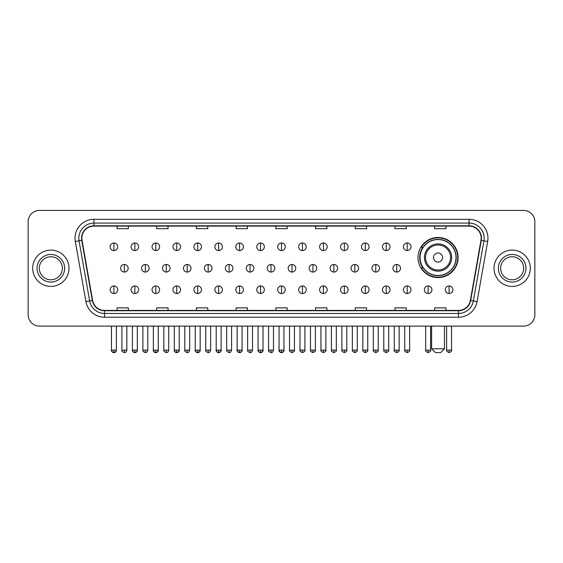 <?xml version="1.0" encoding="UTF-8"?>
<svg xmlns="http://www.w3.org/2000/svg" width="563" height="563" viewBox="0 0 563 563"><rect width="100%" height="100%" fill="white"/><g stroke="black" fill="none" stroke-linecap="round" stroke-linejoin="round"><path stroke-width="0.84" d="M418.006 257.523A20.043 20.043 0 0 0 438.049 277.566A20.043 20.043 0 0 0 458.092 257.523A20.043 20.043 0 0 0 438.049 237.487A20.043 20.043 0 0 0 418.006 257.523M422.813 267.735A18.34 18.34 0 0 1 422.813 247.319M28.15 221.752L28.15 314.773A11.344 11.344 0 0 0 39.494 326.118L523.506 326.118A11.344 11.344 0 0 0 534.85 314.773L534.85 221.752A11.344 11.344 0 0 0 523.506 210.414L39.494 210.414A11.344 11.344 0 0 0 28.15 221.752L28.15 314.773M32.689 268.262A18.15 18.15 0 0 0 50.839 286.419A18.15 18.15 0 0 0 68.989 268.262A18.15 18.15 0 0 0 50.839 250.113A18.15 18.15 0 0 0 32.689 268.262A18.15 18.15 0 0 0 50.839 286.419A18.15 18.15 0 0 0 68.989 268.262A18.15 18.15 0 0 0 50.839 250.113A18.15 18.15 0 0 0 32.689 268.262M494.011 268.262A18.15 18.15 0 0 0 512.161 286.419A18.15 18.15 0 0 0 530.311 268.262A18.15 18.15 0 0 0 512.161 250.113A18.15 18.15 0 0 0 494.011 268.262A18.15 18.15 0 0 0 512.161 286.419A18.15 18.15 0 0 0 530.311 268.262A18.15 18.15 0 0 0 512.161 250.113A18.15 18.15 0 0 0 494.011 268.262M81.846 238.205A12.097 12.097 0 0 1 93.944 226.101L469.056 226.101A12.097 12.097 0 0 1 480.971 240.302L470.372 300.431A12.097 12.097 0 0 1 458.451 310.424L104.549 310.424A12.097 12.097 0 0 1 92.628 300.431L82.029 240.302A12.097 12.097 0 0 1 81.846 238.205M81.544 238.205A12.4 12.4 0 0 0 81.734 240.359L92.332 300.48A12.4 12.4 0 0 0 104.549 310.727L458.451 310.727A12.4 12.4 0 0 0 470.668 300.48L481.266 240.359A12.4 12.4 0 0 0 469.056 225.798L93.944 225.798A12.4 12.4 0 0 0 81.544 238.205M75.329 241.485A18.91 18.91 0 0 1 93.944 219.296L469.056 219.296A18.91 18.91 0 0 1 487.671 241.485L477.072 301.613A18.91 18.91 0 0 1 458.451 317.236L104.549 317.236A18.91 18.91 0 0 1 85.928 301.613L75.329 241.485L79.052 240.83A15.124 15.124 0 0 1 93.944 223.082L469.056 223.082A15.124 15.124 0 0 1 483.948 240.83L473.349 300.952A15.124 15.124 0 0 1 458.451 313.45L104.549 313.45A15.124 15.124 0 0 1 89.651 300.952L79.052 240.83A15.124 15.124 0 0 1 78.82 238.205M523.506 210.414L39.494 210.414M39.494 326.118L523.506 326.118M534.85 314.773L534.85 221.752M470.668 300.48L473.349 300.952L483.948 240.83L487.671 241.485M275.828 226.101L275.828 228.662L287.172 228.662L287.172 226.101M236.122 226.101L236.122 228.662L247.467 228.662L247.467 226.101M196.417 226.101L196.417 228.662L207.761 228.662L207.761 226.101M156.718 226.101L156.718 228.662L168.063 228.662L168.063 226.101M117.013 226.101L117.013 228.662L128.357 228.662L128.357 226.101M315.533 226.101L315.533 228.662L326.878 228.662L326.878 226.101M355.239 226.101L355.239 228.662L366.583 228.662L366.583 226.101M394.937 226.101L394.937 228.662L406.282 228.662L406.282 226.101M434.643 226.101L434.643 228.662L445.987 228.662L445.987 226.101M287.172 310.424L287.172 307.87L275.828 307.87L275.828 310.424M247.467 310.424L247.467 307.87L236.122 307.87L236.122 310.424M207.761 310.424L207.761 307.87L196.417 307.87L196.417 310.424M168.063 310.424L168.063 307.87L156.718 307.87L156.718 310.424M128.357 310.424L128.357 307.87L117.013 307.87L117.013 310.424M326.878 310.424L326.878 307.87L315.533 307.87L315.533 310.424M366.583 310.424L366.583 307.87L355.239 307.87L355.239 310.424M406.282 310.424L406.282 307.87L394.937 307.87L394.937 310.424M445.987 310.424L445.987 307.87L434.643 307.87L434.643 310.424M62.366 268.262A11.527 11.527 0 0 0 50.839 256.742A11.527 11.527 0 0 0 39.311 268.262A11.527 11.527 0 0 0 50.839 279.79A11.527 11.527 0 0 0 62.366 268.262A11.527 11.527 0 0 1 50.839 279.79A11.527 11.527 0 0 1 39.311 268.262M440.695 352.586L435.403 352.586L431.617 348.807L444.474 348.807L440.695 352.586M442.588 257.523A4.539 4.539 0 0 0 438.049 252.991A4.539 4.539 0 0 0 433.51 257.523A4.539 4.539 0 0 0 438.049 262.062A4.539 4.539 0 0 0 442.588 257.523M451.66 257.523A13.611 13.611 0 0 0 438.049 243.913A13.611 13.611 0 0 0 424.432 257.523A13.611 13.611 0 0 0 438.049 271.141A13.611 13.611 0 0 0 451.66 257.523A13.611 13.611 0 0 1 438.049 271.141A13.611 13.611 0 0 1 424.432 257.523M456.009 257.523A17.96 17.96 0 0 0 438.049 239.564A17.96 17.96 0 0 0 420.089 257.523A17.96 17.96 0 0 0 438.049 275.49A17.96 17.96 0 0 0 456.009 257.523M457.712 257.523A19.663 19.663 0 0 1 421.244 267.735L423.066 267.735A18.129 18.129 0 0 0 450.041 271.12A18.129 18.129 0 0 0 450.041 243.934A18.129 18.129 0 0 0 423.066 247.319L421.244 247.319A19.663 19.663 0 0 1 457.712 257.523M523.689 268.262A11.527 11.527 0 0 0 512.161 256.742A11.527 11.527 0 0 0 500.634 268.262A11.527 11.527 0 0 0 512.161 279.79A11.527 11.527 0 0 0 523.689 268.262A11.527 11.527 0 0 1 512.161 279.79A11.527 11.527 0 0 1 500.634 268.262M113.909 243.005A3.779 3.779 0 0 0 110.13 246.784A3.779 3.779 0 0 0 113.909 250.57A3.779 3.779 0 0 0 117.695 246.784A3.779 3.779 0 0 0 113.909 243.005L113.909 250.57A3.779 3.779 0 0 0 117.695 246.784A3.779 3.779 0 0 0 113.909 243.005M134.86 243.005A3.779 3.779 0 0 0 131.08 246.784A3.779 3.779 0 0 0 134.86 250.57A3.779 3.779 0 0 0 138.639 246.784A3.779 3.779 0 0 0 134.86 243.005L134.86 250.57A3.779 3.779 0 0 0 138.639 246.784A3.779 3.779 0 0 0 134.86 243.005M155.81 243.005A3.779 3.779 0 0 0 152.024 246.784A3.779 3.779 0 0 0 155.81 250.57A3.779 3.779 0 0 0 159.589 246.784A3.779 3.779 0 0 0 155.81 243.005L155.81 250.57A3.779 3.779 0 0 0 159.589 246.784A3.779 3.779 0 0 0 155.81 243.005M176.754 243.005A3.779 3.779 0 0 0 172.975 246.784A3.779 3.779 0 0 0 176.754 250.57A3.779 3.779 0 0 0 180.54 246.784A3.779 3.779 0 0 0 176.754 243.005L176.754 250.57A3.779 3.779 0 0 0 180.54 246.784A3.779 3.779 0 0 0 176.754 243.005M197.704 243.005A3.779 3.779 0 0 0 193.925 246.784A3.779 3.779 0 0 0 197.704 250.57A3.779 3.779 0 0 0 201.484 246.784A3.779 3.779 0 0 0 197.704 243.005L197.704 250.57A3.779 3.779 0 0 0 201.484 246.784A3.779 3.779 0 0 0 197.704 243.005M218.655 243.005A3.779 3.779 0 0 0 214.876 246.784A3.779 3.779 0 0 0 218.655 250.57A3.779 3.779 0 0 0 222.434 246.784A3.779 3.779 0 0 0 218.655 243.005L218.655 250.57A3.779 3.779 0 0 0 222.434 246.784A3.779 3.779 0 0 0 218.655 243.005M239.606 243.005A3.779 3.779 0 0 0 235.82 246.784A3.779 3.779 0 0 0 239.606 250.57A3.779 3.779 0 0 0 243.385 246.784A3.779 3.779 0 0 0 239.606 243.005L239.606 250.57A3.779 3.779 0 0 0 243.385 246.784A3.779 3.779 0 0 0 239.606 243.005M260.549 243.005A3.779 3.779 0 0 0 256.77 246.784A3.779 3.779 0 0 0 260.549 250.57A3.779 3.779 0 0 0 264.336 246.784A3.779 3.779 0 0 0 260.549 243.005L260.549 250.57A3.779 3.779 0 0 0 264.336 246.784A3.779 3.779 0 0 0 260.549 243.005M281.5 243.005A3.779 3.779 0 0 0 277.721 246.784A3.779 3.779 0 0 0 281.5 250.57A3.779 3.779 0 0 0 285.279 246.784A3.779 3.779 0 0 0 281.5 243.005L281.5 250.57A3.779 3.779 0 0 0 285.279 246.784A3.779 3.779 0 0 0 281.5 243.005M302.451 243.005A3.779 3.779 0 0 0 298.664 246.784A3.779 3.779 0 0 0 302.451 250.57A3.779 3.779 0 0 0 306.23 246.784A3.779 3.779 0 0 0 302.451 243.005L302.451 250.57A3.779 3.779 0 0 0 306.23 246.784A3.779 3.779 0 0 0 302.451 243.005M323.394 243.005A3.779 3.779 0 0 0 319.615 246.784A3.779 3.779 0 0 0 323.394 250.57A3.779 3.779 0 0 0 327.18 246.784A3.779 3.779 0 0 0 323.394 243.005L323.394 250.57A3.779 3.779 0 0 0 327.18 246.784A3.779 3.779 0 0 0 323.394 243.005M344.345 243.005A3.779 3.779 0 0 0 340.566 246.784A3.779 3.779 0 0 0 344.345 250.57A3.779 3.779 0 0 0 348.124 246.784A3.779 3.779 0 0 0 344.345 243.005L344.345 250.57A3.779 3.779 0 0 0 348.124 246.784A3.779 3.779 0 0 0 344.345 243.005M365.296 243.005A3.779 3.779 0 0 0 361.516 246.784A3.779 3.779 0 0 0 365.296 250.57A3.779 3.779 0 0 0 369.075 246.784A3.779 3.779 0 0 0 365.296 243.005L365.296 250.57A3.779 3.779 0 0 0 369.075 246.784A3.779 3.779 0 0 0 365.296 243.005M386.246 243.005A3.779 3.779 0 0 0 382.46 246.784A3.779 3.779 0 0 0 386.246 250.57A3.779 3.779 0 0 0 390.025 246.784A3.779 3.779 0 0 0 386.246 243.005L386.246 250.57A3.779 3.779 0 0 0 390.025 246.784A3.779 3.779 0 0 0 386.246 243.005M407.19 243.005A3.779 3.779 0 0 0 403.411 246.784A3.779 3.779 0 0 0 407.19 250.57A3.779 3.779 0 0 0 410.976 246.784A3.779 3.779 0 0 0 407.19 243.005L407.19 250.57A3.779 3.779 0 0 0 410.976 246.784A3.779 3.779 0 0 0 407.19 243.005M124.388 264.483A3.779 3.779 0 0 0 120.602 268.262A3.779 3.779 0 0 0 124.388 272.049A3.779 3.779 0 0 0 128.167 268.262A3.779 3.779 0 0 0 124.388 264.483L124.388 272.049A3.779 3.779 0 0 0 128.167 268.262A3.779 3.779 0 0 0 124.388 264.483M145.331 264.483A3.779 3.779 0 0 0 141.552 268.262A3.779 3.779 0 0 0 145.331 272.049A3.779 3.779 0 0 0 149.118 268.262A3.779 3.779 0 0 0 145.331 264.483L145.331 272.049A3.779 3.779 0 0 0 149.118 268.262A3.779 3.779 0 0 0 145.331 264.483M166.282 264.483A3.779 3.779 0 0 0 162.503 268.262A3.779 3.779 0 0 0 166.282 272.049A3.779 3.779 0 0 0 170.061 268.262A3.779 3.779 0 0 0 166.282 264.483L166.282 272.049A3.779 3.779 0 0 0 170.061 268.262A3.779 3.779 0 0 0 166.282 264.483M187.233 264.483A3.779 3.779 0 0 0 183.447 268.262A3.779 3.779 0 0 0 187.233 272.049A3.779 3.779 0 0 0 191.012 268.262A3.779 3.779 0 0 0 187.233 264.483L187.233 272.049A3.779 3.779 0 0 0 191.012 268.262A3.779 3.779 0 0 0 187.233 264.483M208.176 264.483A3.779 3.779 0 0 0 204.397 268.262A3.779 3.779 0 0 0 208.176 272.049A3.779 3.779 0 0 0 211.962 268.262A3.779 3.779 0 0 0 208.176 264.483L208.176 272.049A3.779 3.779 0 0 0 211.962 268.262A3.779 3.779 0 0 0 208.176 264.483M229.127 264.483A3.779 3.779 0 0 0 225.348 268.262A3.779 3.779 0 0 0 229.127 272.049A3.779 3.779 0 0 0 232.913 268.262A3.779 3.779 0 0 0 229.127 264.483L229.127 272.049A3.779 3.779 0 0 0 232.913 268.262A3.779 3.779 0 0 0 229.127 264.483M250.078 264.483A3.779 3.779 0 0 0 246.298 268.262A3.779 3.779 0 0 0 250.078 272.049A3.779 3.779 0 0 0 253.857 268.262A3.779 3.779 0 0 0 250.078 264.483L250.078 272.049A3.779 3.779 0 0 0 253.857 268.262A3.779 3.779 0 0 0 250.078 264.483M271.028 264.483A3.779 3.779 0 0 0 267.242 268.262A3.779 3.779 0 0 0 271.028 272.049A3.779 3.779 0 0 0 274.807 268.262A3.779 3.779 0 0 0 271.028 264.483L271.028 272.049A3.779 3.779 0 0 0 274.807 268.262A3.779 3.779 0 0 0 271.028 264.483M291.972 264.483A3.779 3.779 0 0 0 288.193 268.262A3.779 3.779 0 0 0 291.972 272.049A3.779 3.779 0 0 0 295.758 268.262A3.779 3.779 0 0 0 291.972 264.483L291.972 272.049A3.779 3.779 0 0 0 295.758 268.262A3.779 3.779 0 0 0 291.972 264.483M312.922 264.483A3.779 3.779 0 0 0 309.143 268.262A3.779 3.779 0 0 0 312.922 272.049A3.779 3.779 0 0 0 316.702 268.262A3.779 3.779 0 0 0 312.922 264.483L312.922 272.049A3.779 3.779 0 0 0 316.702 268.262A3.779 3.779 0 0 0 312.922 264.483M333.873 264.483A3.779 3.779 0 0 0 330.087 268.262A3.779 3.779 0 0 0 333.873 272.049A3.779 3.779 0 0 0 337.652 268.262A3.779 3.779 0 0 0 333.873 264.483L333.873 272.049A3.779 3.779 0 0 0 337.652 268.262A3.779 3.779 0 0 0 333.873 264.483M354.824 264.483A3.779 3.779 0 0 0 351.038 268.262A3.779 3.779 0 0 0 354.824 272.049A3.779 3.779 0 0 0 358.603 268.262A3.779 3.779 0 0 0 354.824 264.483L354.824 272.049A3.779 3.779 0 0 0 358.603 268.262A3.779 3.779 0 0 0 354.824 264.483M375.767 264.483A3.779 3.779 0 0 0 371.988 268.262A3.779 3.779 0 0 0 375.767 272.049A3.779 3.779 0 0 0 379.553 268.262A3.779 3.779 0 0 0 375.767 264.483L375.767 272.049A3.779 3.779 0 0 0 379.553 268.262A3.779 3.779 0 0 0 375.767 264.483M396.718 264.483A3.779 3.779 0 0 0 392.939 268.262A3.779 3.779 0 0 0 396.718 272.049A3.779 3.779 0 0 0 400.497 268.262A3.779 3.779 0 0 0 396.718 264.483L396.718 272.049A3.779 3.779 0 0 0 400.497 268.262A3.779 3.779 0 0 0 396.718 264.483M113.909 285.962A3.779 3.779 0 0 0 110.13 289.741A3.779 3.779 0 0 0 113.909 293.527A3.779 3.779 0 0 0 117.695 289.741A3.779 3.779 0 0 0 113.909 285.962L113.909 293.527A3.779 3.779 0 0 0 117.695 289.741A3.779 3.779 0 0 0 113.909 285.962M134.86 285.962A3.779 3.779 0 0 0 131.08 289.741A3.779 3.779 0 0 0 134.86 293.527A3.779 3.779 0 0 0 138.639 289.741A3.779 3.779 0 0 0 134.86 285.962L134.86 293.527A3.779 3.779 0 0 0 138.639 289.741A3.779 3.779 0 0 0 134.86 285.962M155.81 285.962A3.779 3.779 0 0 0 152.024 289.741A3.779 3.779 0 0 0 155.81 293.527A3.779 3.779 0 0 0 159.589 289.741A3.779 3.779 0 0 0 155.81 285.962L155.81 293.527A3.779 3.779 0 0 0 159.589 289.741A3.779 3.779 0 0 0 155.81 285.962M176.754 285.962A3.779 3.779 0 0 0 172.975 289.741A3.779 3.779 0 0 0 176.754 293.527A3.779 3.779 0 0 0 180.54 289.741A3.779 3.779 0 0 0 176.754 285.962L176.754 293.527A3.779 3.779 0 0 0 180.54 289.741A3.779 3.779 0 0 0 176.754 285.962M197.704 285.962A3.779 3.779 0 0 0 193.925 289.741A3.779 3.779 0 0 0 197.704 293.527A3.779 3.779 0 0 0 201.484 289.741A3.779 3.779 0 0 0 197.704 285.962L197.704 293.527A3.779 3.779 0 0 0 201.484 289.741A3.779 3.779 0 0 0 197.704 285.962M218.655 285.962A3.779 3.779 0 0 0 214.876 289.741A3.779 3.779 0 0 0 218.655 293.527A3.779 3.779 0 0 0 222.434 289.741A3.779 3.779 0 0 0 218.655 285.962L218.655 293.527A3.779 3.779 0 0 0 222.434 289.741A3.779 3.779 0 0 0 218.655 285.962M239.606 285.962A3.779 3.779 0 0 0 235.82 289.741A3.779 3.779 0 0 0 239.606 293.527A3.779 3.779 0 0 0 243.385 289.741A3.779 3.779 0 0 0 239.606 285.962L239.606 293.527A3.779 3.779 0 0 0 243.385 289.741A3.779 3.779 0 0 0 239.606 285.962M260.549 285.962A3.779 3.779 0 0 0 256.77 289.741A3.779 3.779 0 0 0 260.549 293.527A3.779 3.779 0 0 0 264.336 289.741A3.779 3.779 0 0 0 260.549 285.962L260.549 293.527A3.779 3.779 0 0 0 264.336 289.741A3.779 3.779 0 0 0 260.549 285.962M281.5 285.962A3.779 3.779 0 0 0 277.721 289.741A3.779 3.779 0 0 0 281.5 293.527A3.779 3.779 0 0 0 285.279 289.741A3.779 3.779 0 0 0 281.5 285.962L281.5 293.527A3.779 3.779 0 0 0 285.279 289.741A3.779 3.779 0 0 0 281.5 285.962M302.451 285.962A3.779 3.779 0 0 0 298.664 289.741A3.779 3.779 0 0 0 302.451 293.527A3.779 3.779 0 0 0 306.23 289.741A3.779 3.779 0 0 0 302.451 285.962L302.451 293.527A3.779 3.779 0 0 0 306.23 289.741A3.779 3.779 0 0 0 302.451 285.962M323.394 285.962A3.779 3.779 0 0 0 319.615 289.741A3.779 3.779 0 0 0 323.394 293.527A3.779 3.779 0 0 0 327.18 289.741A3.779 3.779 0 0 0 323.394 285.962L323.394 293.527A3.779 3.779 0 0 0 327.18 289.741A3.779 3.779 0 0 0 323.394 285.962M344.345 285.962A3.779 3.779 0 0 0 340.566 289.741A3.779 3.779 0 0 0 344.345 293.527A3.779 3.779 0 0 0 348.124 289.741A3.779 3.779 0 0 0 344.345 285.962L344.345 293.527A3.779 3.779 0 0 0 348.124 289.741A3.779 3.779 0 0 0 344.345 285.962M365.296 285.962A3.779 3.779 0 0 0 361.516 289.741A3.779 3.779 0 0 0 365.296 293.527A3.779 3.779 0 0 0 369.075 289.741A3.779 3.779 0 0 0 365.296 285.962L365.296 293.527A3.779 3.779 0 0 0 369.075 289.741A3.779 3.779 0 0 0 365.296 285.962M386.246 285.962A3.779 3.779 0 0 0 382.46 289.741A3.779 3.779 0 0 0 386.246 293.527A3.779 3.779 0 0 0 390.025 289.741A3.779 3.779 0 0 0 386.246 285.962L386.246 293.527A3.779 3.779 0 0 0 390.025 289.741A3.779 3.779 0 0 0 386.246 285.962M407.19 285.962A3.779 3.779 0 0 0 403.411 289.741A3.779 3.779 0 0 0 407.19 293.527A3.779 3.779 0 0 0 410.976 289.741A3.779 3.779 0 0 0 407.19 285.962L407.19 293.527A3.779 3.779 0 0 0 410.976 289.741A3.779 3.779 0 0 0 407.19 285.962M428.14 285.962A3.779 3.779 0 0 0 424.361 289.741A3.779 3.779 0 0 0 428.14 293.527A3.779 3.779 0 0 0 431.92 289.741A3.779 3.779 0 0 0 428.14 285.962L428.14 293.527A3.779 3.779 0 0 0 431.92 289.741A3.779 3.779 0 0 0 428.14 285.962M449.091 285.962A3.779 3.779 0 0 0 445.305 289.741A3.779 3.779 0 0 0 449.091 293.527A3.779 3.779 0 0 0 452.87 289.741A3.779 3.779 0 0 0 449.091 285.962L449.091 293.527A3.779 3.779 0 0 0 452.87 289.741A3.779 3.779 0 0 0 449.091 285.962M469.056 219.296L469.056 225.798M79.052 240.83L81.734 240.359M104.549 317.236L104.549 310.727M458.451 310.727L458.451 317.236M85.928 301.613L92.332 300.48M481.266 240.359L483.948 240.83M93.944 219.296L93.944 225.798M473.349 300.952L477.072 301.613M64.632 268.262A13.793 13.793 0 0 0 50.839 254.469A13.793 13.793 0 0 0 37.045 268.262A13.793 13.793 0 0 0 50.839 282.063A13.793 13.793 0 0 0 64.632 268.262M450.555 257.523A12.506 12.506 0 0 0 438.049 245.018A12.506 12.506 0 0 0 425.544 257.523A12.506 12.506 0 0 0 438.049 270.029A12.506 12.506 0 0 0 450.555 257.523M525.955 268.262A13.793 13.793 0 0 0 512.161 254.469A13.793 13.793 0 0 0 498.368 268.262A13.793 13.793 0 0 0 512.161 282.063A13.793 13.793 0 0 0 525.955 268.262M124.388 350.13L121.925 350.13C121.432 350.918 122.248 351.734 124.388 352.586L124.388 350.13L126.844 350.13L126.844 326.118M145.331 350.13L142.875 350.13C142.376 350.918 143.199 351.734 145.331 352.586L145.331 350.13L147.795 350.13L147.795 326.118M166.282 350.13L163.826 350.13C163.326 350.918 164.143 351.734 166.282 352.586L166.282 350.13L168.738 350.13L168.738 326.118M187.233 350.13L184.777 350.13C184.277 350.918 185.093 351.734 187.233 352.586L187.233 350.13L189.689 350.13L189.689 326.118M208.176 350.13L205.72 350.13C205.221 350.918 206.044 351.734 208.176 352.586L208.176 350.13L210.639 350.13L210.639 326.118M229.127 350.13L226.671 350.13C226.171 350.918 226.995 351.734 229.127 352.586L229.127 350.13L231.583 350.13L231.583 326.118M250.078 350.13L247.621 350.13C247.122 350.918 247.938 351.734 250.078 352.586L250.078 350.13L252.534 350.13L252.534 326.118M271.028 350.13L268.565 350.13C268.072 350.918 268.889 351.734 271.028 352.586L271.028 350.13L273.484 350.13L273.484 326.118M291.972 350.13L289.516 350.13C289.016 350.918 289.839 351.734 291.972 352.586L291.972 350.13L294.435 350.13L294.435 326.118M312.922 350.13L310.466 350.13C309.967 350.918 310.783 351.734 312.922 352.586L312.922 350.13L315.379 350.13L315.379 326.118M333.873 350.13L331.417 350.13C330.917 350.918 331.734 351.734 333.873 352.586L333.873 350.13L336.329 350.13L336.329 326.118M354.824 350.13L352.361 350.13C351.861 350.918 352.684 351.734 354.824 352.586L354.824 350.13L357.28 350.13L357.28 326.118M375.767 350.13L373.311 350.13C372.812 350.918 373.635 351.734 375.767 352.586L375.767 350.13L378.223 350.13L378.223 326.118M396.718 350.13L394.262 350.13C393.762 350.918 394.579 351.734 396.718 352.586L396.718 350.13L399.174 350.13L399.174 326.118M113.909 350.13L111.453 350.13C110.953 350.918 111.777 351.734 113.909 352.586L113.909 350.13L116.372 350.13C116.865 350.918 116.048 351.734 113.909 352.586C112.699 352.705 111.882 351.882 111.453 350.13L111.453 326.118M134.86 350.13L132.404 350.13C131.904 350.918 132.72 351.734 134.86 352.586L134.86 350.13L137.316 350.13C137.815 350.918 136.999 351.734 134.86 352.586C133.649 352.705 132.833 351.882 132.404 350.13L132.404 326.118M155.81 350.13L153.347 350.13C152.855 350.918 153.671 351.734 155.81 352.586L155.81 350.13L158.266 350.13C158.766 350.918 157.943 351.734 155.81 352.586C154.6 352.705 153.776 351.882 153.347 350.13L153.347 326.118M176.754 350.13L174.298 350.13C173.798 350.918 174.621 351.734 176.754 352.586L176.754 350.13L179.217 350.13C179.717 350.918 178.893 351.734 176.754 352.586C175.55 352.705 174.727 351.882 174.298 350.13L174.298 326.118L174.298 350.13M197.704 350.13L195.248 350.13C194.749 350.918 195.565 351.734 197.704 352.586L197.704 350.13L200.161 350.13C200.66 350.918 199.844 351.734 197.704 352.586C196.494 352.705 195.678 351.882 195.248 350.13L195.248 326.118M218.655 350.13L216.199 350.13C215.699 350.918 216.516 351.734 218.655 352.586L218.655 350.13L221.111 350.13C221.611 350.918 220.795 351.734 218.655 352.586C217.445 352.705 216.628 351.882 216.199 350.13L216.199 326.118M239.606 350.13L237.143 350.13C236.643 350.918 237.466 351.734 239.606 352.586L239.606 350.13L242.062 350.13C242.562 350.918 241.738 351.734 239.606 352.586C238.395 352.705 237.572 351.882 237.143 350.13L237.143 326.118M260.549 350.13L258.093 350.13C257.594 350.918 258.417 351.734 260.549 352.586L260.549 350.13L263.012 350.13C263.505 350.918 262.689 351.734 260.549 352.586C259.339 352.705 258.523 351.882 258.093 350.13L258.093 326.118M281.5 350.13L279.044 350.13C278.544 350.918 279.361 351.734 281.5 352.586L281.5 350.13L283.956 350.13C284.456 350.918 283.639 351.734 281.5 352.586C280.29 352.705 279.473 351.882 279.044 350.13L279.044 326.118M302.451 350.13L299.988 350.13C299.495 350.918 300.311 351.734 302.451 352.586L302.451 350.13L304.907 350.13L304.907 326.118L304.907 350.13C305.406 350.918 304.583 351.734 302.451 352.586M323.394 350.13L320.938 350.13L320.938 326.118L320.938 350.13C320.438 350.918 321.262 351.734 323.394 352.586L323.394 350.13L325.857 350.13L325.857 326.118M344.345 350.13L341.889 350.13C341.389 350.918 342.205 351.734 344.345 352.586L344.345 350.13L346.801 350.13L346.801 326.118M365.296 350.13L362.839 350.13C362.34 350.918 363.156 351.734 365.296 352.586L365.296 350.13L367.752 350.13L367.752 326.118M386.246 350.13L383.783 350.13C383.283 350.918 384.107 351.734 386.246 352.586L386.246 350.13L388.702 350.13L388.702 326.118M407.19 350.13L404.734 350.13C404.234 350.918 405.057 351.734 407.19 352.586L407.19 350.13L409.653 350.13L409.653 326.118M428.14 350.13L425.684 350.13C425.185 350.918 426.001 351.734 428.14 352.586L428.14 350.13L430.596 350.13L430.596 326.118M449.091 350.13L446.628 350.13C446.135 350.918 446.952 351.734 449.091 352.586L449.091 350.13L451.547 350.13L451.547 326.118M444.474 326.118L444.474 348.807M431.617 326.118L431.617 348.807M121.925 350.13L121.925 326.118M126.844 350.13C126.415 351.882 125.598 352.705 124.388 352.586M142.875 350.13L142.875 326.118M147.795 350.13C147.365 351.882 146.542 352.705 145.331 352.586M163.826 350.13L163.826 326.118M168.738 350.13C168.309 351.882 167.493 352.705 166.282 352.586M184.777 350.13L184.777 326.118M189.689 350.13C189.259 351.882 188.443 352.705 187.233 352.586M205.72 350.13L205.72 326.118M210.639 350.13C210.21 351.882 209.387 352.705 208.176 352.586M226.671 350.13L226.671 326.118M231.583 350.13C231.161 351.882 230.337 352.705 229.127 352.586M247.621 350.13L247.621 326.118M252.534 350.13C252.104 351.882 251.288 352.705 250.078 352.586M268.565 350.13L268.565 326.118M273.484 350.13C273.055 351.882 272.239 352.705 271.028 352.586M289.516 350.13L289.516 326.118M294.435 350.13C294.928 350.918 294.111 351.734 291.972 352.586M310.466 350.13L310.466 326.118M315.379 350.13C315.878 350.918 315.062 351.734 312.922 352.586M331.417 350.13L331.417 326.118M336.329 350.13C336.829 350.918 336.005 351.734 333.873 352.586M352.361 350.13L352.361 326.118M357.28 350.13C357.779 350.918 356.956 351.734 354.824 352.586M373.311 350.13L373.311 326.118M378.223 350.13C378.723 350.918 377.907 351.734 375.767 352.586M394.262 350.13L394.262 326.118M399.174 350.13C399.674 350.918 398.857 351.734 396.718 352.586M113.909 352.586C115.119 352.705 115.943 351.882 116.372 350.13L116.372 326.118M134.86 352.586C136.07 352.705 136.886 351.882 137.316 350.13L137.316 326.118M155.81 352.586C157.021 352.705 157.837 351.882 158.266 350.13L158.266 326.118M176.754 352.586C177.964 352.705 178.788 351.882 179.217 350.13L179.217 326.118M197.704 352.586C198.915 352.705 199.731 351.882 200.161 350.13L200.161 326.118M218.655 352.586C219.866 352.705 220.682 351.882 221.111 350.13L221.111 326.118M239.606 352.586C240.809 352.705 241.633 351.882 242.062 350.13L242.062 326.118M260.549 352.586C261.76 352.705 262.583 351.882 263.012 350.13L263.012 326.118M281.5 352.586C282.71 352.705 283.527 351.882 283.956 350.13L283.956 326.118M299.988 350.13L299.988 326.118M325.857 350.13C326.357 350.918 325.534 351.734 323.394 352.586M341.889 350.13L341.889 326.118M346.801 350.13C347.301 350.918 346.484 351.734 344.345 352.586M362.839 350.13L362.839 326.118M367.752 350.13C368.251 350.918 367.435 351.734 365.296 352.586M383.783 350.13L383.783 326.118M388.702 350.13C389.202 350.918 388.379 351.734 386.246 352.586M404.734 350.13L404.734 326.118M409.653 350.13C410.145 350.918 409.329 351.734 407.19 352.586M425.684 350.13L425.684 326.118M430.596 350.13C431.096 350.918 430.28 351.734 428.14 352.586M446.628 350.13L446.628 326.118M451.547 350.13C452.047 350.918 451.223 351.734 449.091 352.586"/></g></svg>
